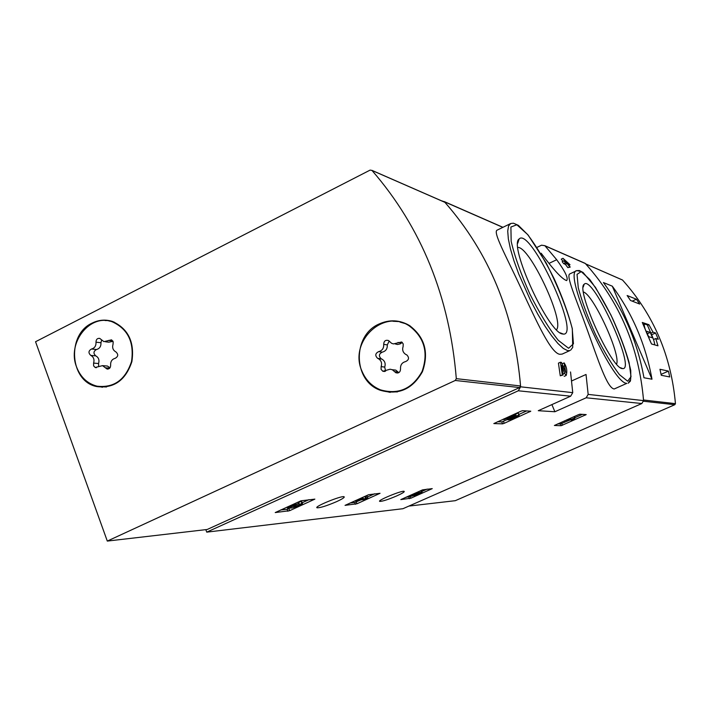 <?xml version="1.0" encoding="UTF-8"?>
<svg xmlns="http://www.w3.org/2000/svg" width="711" height="711" viewBox="0 0 711 711"><rect width="100%" height="100%" fill="white"/><g stroke="black" fill="none" stroke-linecap="round" stroke-linejoin="round"><path stroke-width="1.07" d="M530.788 411.198L504.223 423.312L502.561 423.854L493.825 423.569L520.87 411.242L522.558 410.691L530.788 411.198M314.866 499.131L289.679 510.685L275.228 512.569L300.922 500.82L314.866 499.131M570.542 371.969L572.746 392.659L570.666 396.187L538.271 410.7L554.873 411.749L586.166 397.787L588.166 394.392L586.033 374.466L571.68 380.936M205.808 529.642L206.732 532.139L518.292 390.783L520.612 386.811C514.675 314.342 489.275 252.672 444.419 201.773L441.238 200.689M206.732 532.139L402.933 508.712L641.82 403.537L643.562 400.613C638.985 347.315 619.565 301.615 585.331 263.514L583.331 262.635M336.392 501.735C342.267 499.042 344.835 497.389 344.115 496.767C341.787 495.3 313.338 506.916 317.088 507.805C320.288 507.876 326.722 505.85 336.392 501.735M396.711 495.923C402.23 493.416 404.719 491.896 404.168 491.345C402.319 490.11 376.617 500.686 379.745 501.397C382.394 501.415 388.055 499.593 396.711 495.923M432.235 488.635L410.834 498.224L400.817 499.593L422.574 489.861L432.235 488.635M380.056 493.301L356.931 503.77L345.048 505.361L368.582 494.723L380.056 493.301M586.202 414.593L561.121 425.702L554.384 425.48L578.416 414.691L579.865 414.202L586.202 414.593M510.258 223.734L497.309 230.053C492.314 231.404 505.939 255.72 521.27 288.764C536.689 321.763 550.67 352.825 559.699 354.3L562.125 354.105L569.92 350.55L567.662 350.656L563.343 348.47L557.957 343.52L551.736 335.956L544.946 326.109L537.907 314.386L530.957 301.34L518.675 273.859L513.937 260.75L510.445 248.921L508.347 238.914L507.725 231.155L508.552 225.956L510.774 223.485L513.466 223.21L518.328 225.325L528.166 235.11L545.941 262.59C558.037 286.355 566.836 308.405 572.328 328.749L572.728 347.386L570.702 350.096M560.277 375.817L562.294 374.901L560.428 362.228L558.428 363.134L560.277 375.817L563.041 375.017L561.681 365.436L564.605 373.319L562.925 374.084M563.059 366.52L564.623 365.81L564.143 362.894L562.17 363.801L562.285 364.521M567.849 267.638L570.213 267.087L565.209 260.546L570 264.741L562.996 258.306L565.565 261.541L563.921 260.839L565.458 262.839L563.716 263.665L565.369 264.35L567.849 267.638L570.213 267.087M563.921 260.839L562.179 261.675L563.716 263.665M562.996 258.306L561.255 259.133L562.979 261.284M569.982 273.851C565.449 275.086 576.123 298.744 587.135 329.504C598.155 360.05 607.123 388.188 614.206 388.979L626.871 383.336C612.038 384.411 562.054 271.673 576.79 270.633L580.105 271.282M541.16 253.223C553.709 270.064 562.197 279.183 566.631 280.587C568.578 278.508 565.272 271.549 556.695 259.719L544.857 245.686L541.533 245.197L536.938 247.401M564.623 365.81L565.716 372.493L561.459 362.414L560.428 362.228M570 264.741L568.862 265.283M565.458 262.839L567.102 263.532L569.573 266.821M567.102 263.532L565.369 264.35M564.143 362.894C566.729 366.903 567.414 371.08 566.196 375.444L564.605 373.319M562.294 374.901L563.041 375.017M562.605 333.992C548.545 333.237 508.232 245.019 519.163 238.958C530.353 226.649 580.985 335.512 563.45 334.108L562.605 333.992M517.857 247.446C529.713 246.379 564.881 321.328 556.5 329.717M622.329 368.574C611.531 368.902 575.386 288.87 584.202 284.231C592.716 274.339 636.389 369.898 622.756 368.618L622.329 368.574M583.464 292.017C593.418 294.576 621.112 354.869 616.57 364.094M554.873 411.749L551.905 404.595M427.195 489.079L421.854 491.443M410.567 496.429L405.492 497.416M420.956 490.572L422.281 492.536L421.285 492.056L412.504 495.46L419.259 492.252L418.948 491.47M420.734 490.67L421.285 492.056M418.895 492.465L419.081 492.936M414.069 495.416L419.481 493.123C415.144 495.158 412.051 496.251 410.176 496.42C410.94 495.434 413.971 494.038 419.259 492.252M414.229 495.816L422.281 492.536M309.027 499.655L302.139 502.757M290.932 507.645L287.137 509.307L280.685 509.956M299.473 504.428L298.709 502.437L301.117 501.353L301.882 503.344L295.021 506.676L293.865 506.872L296.123 505.548L294.923 505.663L290.248 507.219L298.469 503.664L297.909 502.188M298.824 502.748L298.256 503.095M295.838 504.783L296.123 505.548M294.701 505.077L294.923 505.663M301.882 503.344L302.379 503.37C303.979 503.779 292.132 508.596 291.057 507.974L287.6 508.312C289.181 506.667 292.808 505.121 298.469 503.664M301.117 501.353L301.686 501.566M374.644 493.781L367.454 496.989M361.064 499.842L354.656 502.526L350.07 502.988M363.57 496.962L367.045 495.923L367.738 497.709L365.694 498.624L361.09 499.069L363.152 498.144L362.166 498.242L355.838 501.068L358.877 500.055L364.885 499.469L367.738 497.709M365.658 496.047L366.361 497.842M365.001 496.829L365.694 498.624M362.823 497.3L363.152 498.144M361.952 497.682L362.166 498.242M355.616 500.508L355.838 501.068M526.629 410.94L518.817 414.451M507.734 419.419L501.77 421.899L497.496 421.747M515.617 414.095L518.052 413.002L518.87 414.975L510.489 418.672L515.91 414.824L514.773 414.762L503.895 419.65L512.933 415.997L507.876 419.783C508.907 420.423 520.603 415.42 519.048 415.002L518.87 414.975M515.839 414.869L516.346 416.104M515.439 413.678L515.91 414.824M514.506 414.104L514.773 414.762M503.628 418.992L503.895 419.65M582.451 414.362L574.995 417.668M564.969 422.112L560.401 423.978L557.682 423.88M574.479 416.433L575.083 417.872L570.764 419.481L569.12 419.401L566.871 420.397L568.516 420.477L564.836 422.103L572.835 418.868L571.413 420.601L573.644 419.614L575.083 417.872M573.964 416.664L574.452 417.846M570.275 418.299L570.764 419.481M568.916 418.903L569.12 419.401M566.667 419.899L566.871 420.397M564.347 420.93L564.836 422.103M571.146 419.952L571.413 420.601M655.569 332.979L653.018 332.161L648.921 324.705L642.282 322.456L651.498 343.964L657.968 345.813L655.755 338.525L658.279 339.298L655.569 332.979L651.632 334.757M408.932 506.072L455.298 500.686L674.81 404.71L675.45 403.652C671.166 355.74 653.533 314.546 622.534 280.045L621.796 279.725M675.45 403.652L643.517 400.009C638.851 347.172 619.583 301.82 585.722 263.941L622.534 280.045M668.438 371.098L669.718 376.946L661.266 375.284L659.959 369.285L668.438 371.098L661.079 374.368M627.138 295.518L636.398 299.215L639.687 304.05L630.506 300.477L627.138 295.518M651.987 379.203C645.721 344.639 632.497 313.622 612.287 286.169L651.987 379.203L643.962 377.763C637.571 342.373 624.054 310.627 603.408 282.534L612.287 286.169M655.755 338.525L653.516 339.538M653.018 332.161L650.894 333.121M648.921 324.705L647.508 325.354M654.68 344.871C654.671 342.382 653.231 338.098 650.369 332.019L647.33 324.927L644.237 323.887C643.953 326.02 645.366 330.411 648.485 337.067L650.761 342.382M643.046 324.429L644.237 323.887M648.592 336.641L652.582 337.858L650.263 332.437L646.246 331.166L648.592 336.641M647.357 333.752L650.263 332.437M632.221 301.144L636.398 299.215M634.799 342.293L634.043 340.151M456.311 378.652L455.271 380.465L107.299 541.08L35.55 341.733L370.111 170.098L371.977 170.436C421.49 227.493 449.601 296.896 456.311 378.652L520.559 385.975L519.625 387.575L207.194 529.482L107.299 541.08M443.886 201.888L444.935 202.351C489.301 252.947 514.506 314.155 520.559 385.975M379.096 324.003C389.495 319.337 399.609 319.834 409.438 325.496C424.805 337.121 429.133 352.532 422.432 371.711C412.522 389.255 398.489 395.44 380.314 390.268C352.905 380.972 352.132 335.459 379.096 324.003M92.092 323.114C98.776 319.808 105.575 319.257 112.498 321.461C128.291 328.758 134.752 342.16 131.873 361.677C125.66 380.234 114.036 388.544 96.998 386.606C69.838 381.896 66.274 334.703 92.092 323.114M105.104 320.554L109.085 320.572M102.544 387.246L98.633 386.5M392.916 321.256L400.053 321.63M390.25 392.392L383.291 390.801M381.727 366.725L381.38 365.889M379.985 359.882L379.914 358.646M76.61 367.08C66.692 342.924 89.959 313.204 112.365 321.861C127.971 329.06 134.361 342.293 131.517 361.57C125.376 379.905 113.893 388.108 97.06 386.189C87.426 383.656 80.61 377.292 76.61 367.08M105.388 367.791L102.517 365.641L95.194 367.489L93.63 365.898L93.594 363.099C94.59 359.562 93.648 356.993 90.786 355.402C88.173 352.932 88.422 350.799 91.523 349.012C94.67 348.141 96.163 345.866 96.003 342.195C96.065 339.44 97.291 338.169 99.691 338.374L103.913 341.635L111.556 339.84L113.173 341.822L113.049 344.186C112.045 347.741 112.996 350.31 115.893 351.901C118.541 354.398 118.293 356.54 115.155 358.335C111.974 359.206 110.463 361.481 110.632 365.178C110.596 367.871 109.396 369.151 107.041 369.018L105.388 367.791L109.752 368.147M109.014 320.99L112.942 321.612M106.534 386.962L102.562 386.82M110.027 367.791L107.45 366.049L105.939 365.925M101.602 340.071L100.962 342.729C101.122 346.39 99.638 348.648 96.5 349.51C93.408 351.287 93.168 353.411 95.763 355.873C98.616 357.455 99.549 360.006 98.562 363.517L98.642 366.405M105.504 341.804L108.836 342.178L112.996 341.351M361.846 370.884C348.71 341.751 383.38 308.343 409.189 325.869C424.387 337.343 428.671 352.558 422.05 371.524C412.256 388.855 398.382 394.961 380.429 389.832C371.773 386.242 365.578 379.923 361.846 370.884M394.587 371.666L392.294 369.72L390.063 369.222L382.838 371.275L381.078 369.365L381.123 366.645C382.207 363.108 381.256 360.424 378.27 358.611L377.639 358.344C374.893 355.633 375.23 353.385 378.652 351.625C382.234 350.692 383.913 348.274 383.7 344.346C383.887 341.031 385.486 339.76 388.49 340.525L391.601 343.315L393.432 343.911L401.662 341.982L403.217 343.911L403.119 346.488C402.044 349.928 402.941 352.576 405.794 354.442L406.772 354.887C409.42 357.651 409.038 359.89 405.625 361.588C402.008 362.512 400.311 364.947 400.533 368.885C400.391 372.093 398.853 373.391 395.92 372.786L394.587 371.666L398.116 372.066L395.823 370.129L392.383 369.764M399.938 322.056L406.87 324.074M397.476 391.894L390.259 391.939M389.21 341.067L387.282 344.915C387.495 348.808 385.815 351.216 382.26 352.141C378.856 353.891 378.519 356.122 381.247 358.824L381.878 359.091C384.847 360.895 385.789 363.552 384.722 367.08L385.602 371.16M395.085 343.875L397.44 344.515L400.249 343.884L401.466 343.031L397.964 342.453M402.319 342.462L401.466 343.031M398.116 372.066L398.684 372.706M518.292 390.783L570.666 396.187M586.166 397.787L641.82 403.537M588.166 394.392L643.562 400.613M545.017 245.846L585.331 263.514M444.419 201.773L502.828 227.36M520.612 386.811L572.746 392.659M568.587 348.274L558.251 340.293C549.114 328.793 539.649 313.355 529.855 293.99C520.932 274.046 514.702 256.511 511.173 241.385L510.898 227.022L516.853 224.774L527.571 234.461C536.396 246.219 545.275 261.017 554.207 278.836C562.41 297.082 568.4 313.587 572.195 328.366L573.448 343.804L568.587 348.274M630.124 380.172L628.222 383.22L630.008 381.496C630.657 381.638 630.897 377.941 630.737 370.422C627.493 355.411 620.89 336.916 610.909 314.929L595.48 287.386L583.073 272.473L579.323 270.518L576.79 270.633M627.689 381.229L619.512 374.715C612.011 364.894 604.021 351.51 595.534 334.561C587.65 316.999 581.891 301.393 578.256 287.715L577.039 274.357L581.216 271.593L589.757 279.485C597.071 289.546 604.634 302.451 612.464 318.208C619.779 334.428 625.325 349.225 629.111 362.583L631.03 376.732L627.689 381.229M556.695 259.719L549.096 263.337M410.185 496.598L410.834 498.224M408.772 497.087L409.412 498.713M288.933 508.712L289.679 510.685M287.137 509.307L287.893 511.28M294.816 506.143L295.021 506.676M293.856 505.352L294.114 506.028M356.238 501.993L356.931 503.77M354.656 502.526L355.349 504.303M529.651 411.127L529.926 411.785M503.432 421.356L504.223 423.312M501.77 421.899L502.561 423.854M508.116 418.166L508.463 419.01M585.144 414.522L585.384 415.1M561.832 423.498L562.543 425.214M560.401 423.978L561.121 425.702M643.535 401.253L674.81 404.71M519.625 387.575L455.271 380.465M444.935 202.351L371.977 170.436M98.562 363.517L93.594 363.099M95.763 355.873L90.786 355.402M96.5 349.51L91.523 349.012M100.962 342.729L96.003 342.195M112.747 340.88L108.552 340.409M384.722 367.08L381.123 366.645M381.478 358.922L377.87 358.442M382.26 352.141L378.652 351.625M387.282 344.915L383.7 344.346M544.857 245.686L585.18 263.363M444.233 201.577L502.935 227.307M566.196 375.444L564.196 376.35M560.152 332.819L563.45 334.108M517.741 243.242L519.163 238.958M576.497 270.767L569.982 273.842M620.463 367.711L622.756 368.618M583.216 287.057L584.202 284.231M409.812 495.505L410.131 496.296M287.12 507.05L287.52 508.116M301.615 501.379L302.379 503.37M507.361 418.503L507.805 419.606M518.239 413.029L519.048 415.002M585.668 263.888L622.481 279.992M444.855 202.271L371.897 170.347M96.998 386.606L99.709 386.766M380.314 390.268L382.003 390.401M112.365 321.861L114.222 322.11M107.45 366.049L102.517 365.641M96.394 367.676L95.532 367.605M107.921 369.089L107.041 369.018M409.189 325.869L410.389 326.1M395.823 370.129L392.294 369.72M384.695 371.489L382.838 371.275M381.878 359.091L378.27 358.611M381.247 358.824L377.639 358.344M397.849 373.008L395.92 372.786"/></g></svg>
